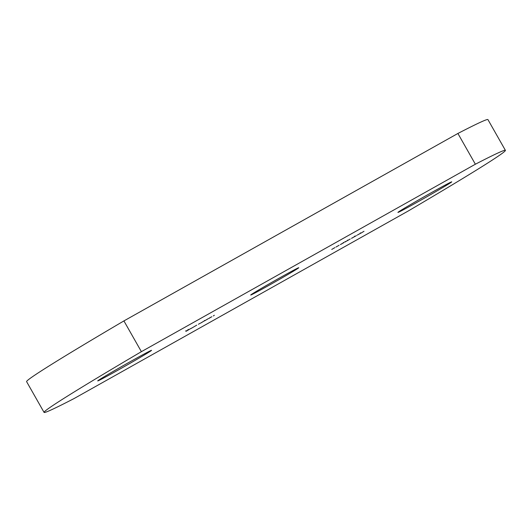 <?xml version="1.0" encoding="UTF-8"?>
<svg xmlns="http://www.w3.org/2000/svg" width="532" height="532" viewBox="0 0 532 532"><rect width="100%" height="100%" fill="white"/><g stroke="black" fill="none" stroke-linecap="round" stroke-linejoin="round"><path stroke-width="0.8" d="M130.52 361.527A30.956 0.678 -29.6 0 1 151.547 350.335A30.956 0.678 -29.6 0 1 118.742 369.727A30.956 0.678 -29.6 0 1 97.715 380.919A30.956 0.678 -29.6 0 1 130.52 361.527M430.727 193.03A30.956 0.678 -29.6 0 1 451.754 181.838A30.956 0.678 -29.6 0 1 418.95 201.229A30.956 0.678 -29.6 0 1 397.923 212.421A30.956 0.678 -29.6 0 1 430.727 193.03M279.992 277.717A27.644 0.605 -29.6 0 1 298.771 267.722A27.644 0.605 -29.6 0 1 269.478 285.039A27.644 0.605 -29.6 0 1 250.705 295.034A27.644 0.605 -29.6 0 1 279.992 277.717M189.492 329.268L191.34 328.231L189.492 329.268M196.734 325.158L191.168 328.43L196.734 325.158M198.403 324.267L200.251 323.23L198.403 324.267M200.803 323.01L204.062 321.049L200.79 322.997M204.654 320.789L208.271 318.681L204.64 320.836L204.421 320.45M209.502 318.023L211.862 316.7L209.488 317.996M350.229 239.008L344.783 242.12L350.229 239.008M345.241 241.807L345.833 241.575M347.762 240.391L348.327 240.171M351.552 238.356L355.15 236.301L351.526 238.309M363.994 231.28L360.915 233.162L363.994 231.28M74.101 398.534A262.535 5.726 -29.6 0 1 44.07 412.4A262.535 5.726 -29.6 0 1 141.386 351.672L475.369 164.222A262.535 5.726 -29.6 0 1 505.4 150.357A262.535 5.726 -29.6 0 1 408.084 211.084L74.101 398.534M360.55 233.269L357.265 235.111L360.55 233.269L360.363 232.85M356.4 235.543L355.276 236.328L356.4 235.543M340.42 244.6L344.018 242.552L340.394 244.554M339.084 245.265L335.945 247.081L339.084 245.265M334.881 247.619L331.749 249.435L334.881 247.619M213.365 315.955L214.356 315.263L213.339 315.908M186.579 331.01L189.099 329.488L186.579 331.01M187.836 330.219L188.328 329.986M44.07 412.4L26.6 381.644A262.535 5.726 -29.6 0 1 123.916 320.916L141.386 351.672M123.916 320.916L457.899 133.465L475.369 164.222M457.899 133.465A262.535 5.726 -29.6 0 1 487.93 119.6L505.4 150.357M360.41 233.362L357.69 234.885L360.41 233.362M354.678 236.567L351.785 238.19L354.678 236.567L354.498 236.148M342.422 243.383L340.653 244.434L343.586 242.785L343.366 242.399M343.546 242.811L342.428 243.397M208.896 318.362L210.852 317.285L208.943 318.415M185.934 331.31L187.849 330.252L187.63 329.867M187.809 330.232L185.947 331.33L185.708 330.957M186.227 331.07L188.607 329.76L188.408 329.355M187.65 330.252L186.24 331.09L186 330.724M188.607 329.76L187.656 330.266M345.162 241.934L344.942 241.548M347.669 240.524L347.449 240.145"/></g></svg>
